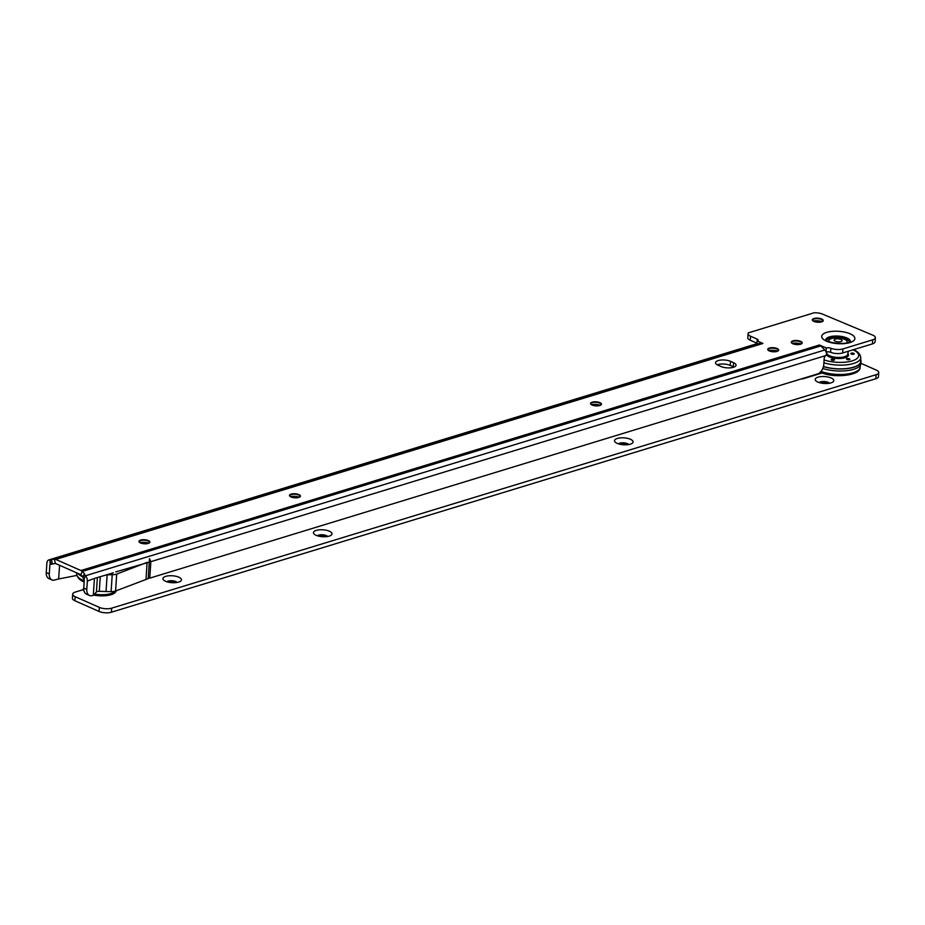 <?xml version="1.0" encoding="UTF-8"?>
<svg xmlns="http://www.w3.org/2000/svg" width="925" height="925" viewBox="0 0 925 925"><rect width="100%" height="100%" fill="white"/><g stroke="black" fill="none" stroke-linecap="round" stroke-linejoin="round"><path stroke-width="1.39" d="M138.97 541.645A5.469 2.035 -176.2 0 1 139.421 541.113A5.469 2.035 -176.2 0 1 148.289 541.067A5.469 2.035 -176.2 0 1 149.422 541.773A5.469 2.035 -176.2 0 1 149.804 542.362M289.502 495.673A5.469 2.035 -176.2 0 1 289.964 495.141A5.469 2.035 -176.2 0 1 298.833 495.095A5.469 2.035 -176.2 0 1 299.966 495.812A5.469 2.035 -176.2 0 1 300.347 496.401M590.578 403.739A5.469 2.035 -176.2 0 1 591.029 403.208A5.469 2.035 -176.2 0 1 599.897 403.15A5.469 2.035 -176.2 0 1 601.042 403.867A5.469 2.035 -176.2 0 1 601.412 404.456M767.773 349.627A5.469 2.035 -176.2 0 1 768.224 349.095A5.469 2.035 -176.2 0 1 777.093 349.049A5.469 2.035 -176.2 0 1 778.226 349.754A5.469 2.035 -176.2 0 1 778.607 350.344M791.291 342.447A5.469 2.035 -176.2 0 1 791.742 341.915A5.469 2.035 -176.2 0 1 800.611 341.857A5.469 2.035 -176.2 0 1 801.755 342.574A5.469 2.035 -176.2 0 1 802.125 343.163M812.335 320.096A5.469 2.035 -176.2 0 1 812.786 319.564A5.469 2.035 -176.2 0 1 821.654 319.518A5.469 2.035 -176.2 0 1 822.788 320.223A5.469 2.035 -176.2 0 1 823.169 320.813M140.484 542.952A5.469 2.035 3.8 0 0 146.393 543.761A5.469 2.035 3.8 0 0 149.862 542.119A5.469 2.035 3.8 0 0 148.324 540.558A5.469 2.035 3.8 0 0 142.415 539.738A5.469 2.035 3.8 0 0 138.947 541.391A5.469 2.035 3.8 0 0 140.484 542.952M291.017 496.979A5.469 2.035 3.8 0 0 296.937 497.8A5.469 2.035 3.8 0 0 300.405 496.147A5.469 2.035 3.8 0 0 298.856 494.586A5.469 2.035 3.8 0 0 292.947 493.765A5.469 2.035 3.8 0 0 289.479 495.418A5.469 2.035 3.8 0 0 291.017 496.979M592.093 405.046A5.469 2.035 3.8 0 0 598.001 405.855A5.469 2.035 3.8 0 0 601.47 404.202A5.469 2.035 3.8 0 0 599.932 402.653A5.469 2.035 3.8 0 0 594.023 401.832A5.469 2.035 3.8 0 0 590.555 403.485A5.469 2.035 3.8 0 0 592.093 405.046M769.288 350.933A5.469 2.035 3.8 0 0 775.196 351.754A5.469 2.035 3.8 0 0 778.665 350.101A5.469 2.035 3.8 0 0 777.127 348.54A5.469 2.035 3.8 0 0 771.219 347.719A5.469 2.035 3.8 0 0 767.75 349.373A5.469 2.035 3.8 0 0 769.288 350.933M792.806 343.753A5.469 2.035 3.8 0 0 798.714 344.562A5.469 2.035 3.8 0 0 802.195 342.921A5.469 2.035 3.8 0 0 800.645 341.36A5.469 2.035 3.8 0 0 794.737 340.539A5.469 2.035 3.8 0 0 791.268 342.192A5.469 2.035 3.8 0 0 792.806 343.753M813.85 321.403A5.469 2.035 3.8 0 0 819.758 322.212A5.469 2.035 3.8 0 0 823.227 320.57A5.469 2.035 3.8 0 0 821.689 319.009A5.469 2.035 3.8 0 0 815.781 318.188A5.469 2.035 3.8 0 0 812.3 319.842A5.469 2.035 3.8 0 0 813.85 321.403M83.157 577.142A1.098 0.648 23.1 0 0 82.973 576.888L80.672 574.598L55.327 563.429L49.915 564.504L49.291 573.893A8.753 5.689 113.9 0 0 52.02 579.987A8.753 5.689 113.9 0 0 53.419 580.299L58.657 578.969L59.57 565.268M757.008 343.233A3.284 1.226 3.8 0 0 756.951 343.198L750.256 340.238A8.753 3.261 -176.2 0 1 747.793 337.741L748.059 333.694A8.753 3.261 3.8 0 0 750.522 336.191L757.217 339.151A3.284 1.226 -176.2 0 1 758.142 340.088A3.284 1.226 -176.2 0 1 757.159 340.874L756.974 343.672M84.267 574.564L85.447 575.766A5.03 3.342 -107 0 1 87.343 581.062L86.788 589.433A8.753 5.689 113.9 0 0 89.528 595.515L86.476 594.174A8.753 5.689 -66.1 0 1 83.747 588.08L84.302 579.721L82.868 577.824L84.267 574.564A1.098 0.648 23.1 0 0 84.372 573.639L82.233 571.465A5.03 3.342 -107 0 0 80.938 570.54L819.434 344.979L826.256 347.985A3.284 1.226 -176.2 0 1 830.881 348.274L830.581 348.147A8.753 3.261 3.8 0 0 842.929 348.922L872.726 339.822A8.753 3.261 3.8 0 0 875.374 337.706L875.108 341.764A8.753 3.261 -176.2 0 1 872.46 343.88L842.663 352.968A8.753 3.261 -176.2 0 1 830.615 352.321A3.284 1.226 3.8 0 0 826.094 352.009M148.983 543.125A9.308 3.469 3.8 0 0 139.687 542.512M299.527 497.153A9.308 3.469 3.8 0 0 290.219 496.54M600.591 405.219A9.308 3.469 3.8 0 0 591.295 404.595M777.786 351.107A9.308 3.469 3.8 0 0 768.49 350.494M801.316 343.927A9.308 3.469 3.8 0 0 792.008 343.314M822.348 321.576A9.308 3.469 3.8 0 0 813.04 320.963M717.291 364.832A8.753 3.261 -176.2 0 1 730.264 365.398L733.305 366.739A8.753 3.261 -176.2 0 1 733.999 367.086M107.127 574.876L112.226 574.679A6.567 2.44 3.8 0 0 116.7 574.078L115.579 591.029L148.197 578.622L149.503 558.665L150.856 561.672L149.758 578.148L818.625 373.619A8.753 5.689 113.9 0 0 823.793 364.369L824.175 358.692A3.284 2.139 -66.1 0 1 825.597 355.628L826.684 354.506A5.03 3.342 73 0 0 824.788 349.997L820.776 345.927A5.03 3.342 73 0 0 819.492 345.013M76.868 575.408L58.657 578.969M52.02 579.987L48.979 578.634A8.753 5.689 -66.1 0 1 46.25 572.54L46.874 563.163A5.03 3.342 -107 0 1 48.898 559.891L756.881 343.707A5.03 3.342 73 0 1 757.321 343.614L761.622 343.21A5.03 3.342 73 0 1 762.952 343.453L757.159 340.874M87.343 581.062L94.443 578.414L93.298 595.388L90.916 595.839A8.753 5.689 113.9 0 1 89.528 595.515M112.052 573.038A2.185 0.809 3.8 0 0 113.359 572.829L94.443 578.414M115.775 571.904L149.283 562.146M107.15 574.552L106.028 591.503L111.093 591.63L112.226 574.679M107.127 575.026L106.028 591.503L99.276 591.318L100.247 576.645M148.231 578.044L149.758 578.148M115.579 591.029A6.567 2.44 -176.2 0 1 111.093 591.63M97.379 577.524L96.42 591.988A3.284 1.226 -176.2 0 1 99.276 591.318M96.42 591.988L93.298 595.388M146 579.293L147.087 562.816M730.53 361.34L733.583 362.692A8.753 3.261 -176.2 0 1 736.046 365.19A8.753 3.261 -176.2 0 1 730.484 367.826A8.753 3.261 -176.2 0 1 721.038 366.52L717.985 365.178A8.753 3.261 -176.2 0 1 715.522 362.681A8.753 3.261 -176.2 0 1 721.084 360.033A8.753 3.261 -176.2 0 1 730.53 361.34L730.264 365.398M80.938 570.54L55.766 559.405A5.03 3.342 -107 0 0 54.436 559.174L49.892 559.752L50.782 564.019M875.374 337.706A8.753 3.261 3.8 0 0 872.911 335.208L822.66 314.165A8.753 3.261 3.8 0 0 814.093 312.789L748.429 332.838A8.753 3.261 3.8 0 0 748.059 333.694M50.239 564.077L49.892 559.752M830.881 348.274L830.615 352.333M826.256 347.985L826.013 351.801M757.321 343.614L49.349 559.81A5.03 3.342 -107 0 0 48.898 559.891M116.7 574.078L147.26 562.331M76.578 575.547L76.694 573.928M834.015 359.351A1.642 0.613 -176.2 0 1 834.477 359.813A1.642 0.613 -176.2 0 1 833.437 360.311A1.642 0.613 -176.2 0 1 831.668 360.068A1.642 0.613 -176.2 0 1 831.205 359.594A1.642 0.613 -176.2 0 1 832.246 359.097A1.642 0.613 -176.2 0 1 834.015 359.351M849.381 358.784A1.642 0.613 -176.2 0 1 849.844 359.247A1.642 0.613 -176.2 0 1 848.803 359.744A1.642 0.613 -176.2 0 1 847.022 359.501A1.642 0.613 -176.2 0 1 846.56 359.027A1.642 0.613 -176.2 0 1 847.601 358.53A1.642 0.613 -176.2 0 1 849.381 358.784M853.706 353.338A1.642 0.613 -176.2 0 1 854.168 353.801A1.642 0.613 -176.2 0 1 853.128 354.298A1.642 0.613 -176.2 0 1 851.358 354.055A1.642 0.613 -176.2 0 1 850.896 353.581A1.642 0.613 -176.2 0 1 851.937 353.084A1.642 0.613 -176.2 0 1 853.706 353.338M853.382 349.569C857.891 351.512 860.354 354.183 860.759 357.57L860.724 361.236A23.969 8.926 -176.2 0 1 848.005 368.37A23.969 8.926 -176.2 0 1 823.447 366.497M831.217 359.698A1.642 0.613 -176.2 0 1 832.361 359.293A1.642 0.613 -176.2 0 1 834.003 359.547A1.642 0.613 -176.2 0 1 834.454 359.917M846.583 359.131A1.642 0.613 -176.2 0 1 847.716 358.727A1.642 0.613 -176.2 0 1 849.37 358.981A1.642 0.613 -176.2 0 1 849.809 359.351M850.907 353.685A1.642 0.613 -176.2 0 1 852.052 353.281A1.642 0.613 -176.2 0 1 853.694 353.535A1.642 0.613 -176.2 0 1 854.145 353.905M860.736 359.756A24.304 9.042 -176.2 0 1 861.048 361.444A24.304 9.042 -176.2 0 1 848.017 368.508A24.304 9.042 -176.2 0 1 823.412 366.624M822.764 368.497A24.304 9.042 3.8 0 0 847.601 370.578A24.304 9.042 3.8 0 0 860.909 363.479L861.048 361.444M848.329 351.246L847.647 354.541A10.51 3.908 -176.2 0 1 840.605 357.397A10.51 3.908 -176.2 0 1 829.69 355.801A10.51 3.908 -176.2 0 1 826.753 353.153L826.592 351.905M847.127 342.77A9.192 3.422 3.8 0 0 847.161 342.551L847.207 341.949A9.192 3.422 3.8 0 0 844.618 339.325A9.192 3.422 3.8 0 0 834.685 337.949A9.192 3.422 3.8 0 0 828.858 340.724A9.192 3.422 3.8 0 0 829.135 341.672M828.858 340.724L828.812 341.337A9.192 3.422 3.8 0 0 828.823 341.556M846.803 342.84A9.192 3.422 3.8 0 0 847.207 341.949M840.975 339.463A4.024 1.503 -176.2 0 1 841.577 341.302A4.024 1.503 -176.2 0 1 840.894 341.591A4.024 1.503 -176.2 0 1 835.217 341.233A4.024 1.503 -176.2 0 1 834.523 340.828A4.024 1.503 -176.2 0 1 835.298 339.117A4.024 1.503 -176.2 0 1 840.975 339.463M831.17 377.99A9.308 3.469 -176.2 0 1 832.916 381.967A9.308 3.469 -176.2 0 1 817.839 382.06A9.308 3.469 -176.2 0 1 815.908 380.846A9.308 3.469 -176.2 0 1 819.423 376.822A9.308 3.469 -176.2 0 1 831.17 377.99M829.471 383.239A5.469 2.035 3.8 0 0 828.187 382.372A5.469 2.035 3.8 0 0 819.157 382.557M630.457 439.283A9.308 3.469 -176.2 0 1 632.214 443.272A9.308 3.469 -176.2 0 1 617.137 443.353A9.308 3.469 -176.2 0 1 615.206 442.138A9.308 3.469 -176.2 0 1 618.709 438.126A9.308 3.469 -176.2 0 1 630.457 439.283M628.757 444.532A5.469 2.035 3.8 0 0 627.485 443.665A5.469 2.035 3.8 0 0 618.455 443.85M329.404 531.227A9.308 3.469 -176.2 0 1 331.15 535.205A9.308 3.469 -176.2 0 1 316.072 535.298A9.308 3.469 -176.2 0 1 314.142 534.083A9.308 3.469 -176.2 0 1 317.657 530.06A9.308 3.469 -176.2 0 1 329.404 531.227M327.704 536.477A5.469 2.035 3.8 0 0 326.421 535.61A5.469 2.035 3.8 0 0 317.391 535.795M178.872 577.2A9.308 3.469 -176.2 0 1 180.618 581.178A9.308 3.469 -176.2 0 1 165.54 581.27A9.308 3.469 -176.2 0 1 163.609 580.056A9.308 3.469 -176.2 0 1 167.124 576.032A9.308 3.469 -176.2 0 1 178.872 577.2M177.172 582.449A5.469 2.035 3.8 0 0 175.889 581.582A5.469 2.035 3.8 0 0 166.87 581.767M83.736 589.063A16.268 6.059 -176.2 0 1 83.47 588.554L83.088 589.699L75.318 592.069A8.753 3.261 3.8 0 0 72.67 594.185A8.753 3.261 3.8 0 0 75.133 596.683L99.333 607.378A8.753 3.261 3.8 0 0 111.694 608.153L111.416 612.211A8.753 3.261 -176.2 0 1 99.068 611.437L74.867 600.73L75.133 596.683M819.654 382.696A5.469 2.035 -176.2 0 1 828.153 382.881A5.469 2.035 -176.2 0 1 828.962 383.32M618.952 444A5.469 2.035 -176.2 0 1 627.451 444.173A5.469 2.035 -176.2 0 1 628.248 444.613M317.888 535.945A5.469 2.035 -176.2 0 1 326.386 536.118A5.469 2.035 -176.2 0 1 327.196 536.558M167.356 581.918A5.469 2.035 -176.2 0 1 175.854 582.091A5.469 2.035 -176.2 0 1 176.663 582.53M83.47 588.554L83.77 587.826M876.102 374.706A8.753 3.261 3.8 0 0 878.75 372.59L878.484 376.648A8.753 3.261 -176.2 0 1 875.825 378.753L876.102 374.706L111.694 608.153M878.75 372.59A8.753 3.261 3.8 0 0 876.287 370.092L860.921 363.305M822.186 372.972L803.143 378.776A2.185 0.809 -176.2 0 1 802.137 378.926M875.825 378.753L111.416 612.211M72.67 594.185L72.404 598.232A8.753 3.261 3.8 0 0 74.867 600.73M77.619 573.246A24.304 9.042 3.8 0 0 83.019 576.946M849.925 341.822A12.083 4.498 3.8 0 0 841.889 337.741A12.083 4.498 3.8 0 0 829.609 338.076A12.083 4.498 3.8 0 0 826.164 340.238M849.693 341.938A11.863 4.417 3.8 0 0 841.75 337.96A11.863 4.417 3.8 0 0 829.748 338.296A11.863 4.417 3.8 0 0 826.395 340.388M850.387 341.556A12.337 4.59 3.8 0 0 843.08 336.758A12.337 4.59 3.8 0 0 829.494 336.885A12.337 4.59 3.8 0 0 825.759 339.914M826.719 332.376A16.638 6.198 -176.2 0 1 850.202 333.844A16.638 6.198 -176.2 0 1 849.855 342.597A16.638 6.198 -176.2 0 1 826.372 341.128A16.638 6.198 -176.2 0 1 826.719 332.376M150.856 561.672L825.597 355.628M52.621 563.683L49.915 564.504M84.059 579.027L85.447 575.766L824.788 349.997M762.952 343.453L55.766 559.405M86.788 589.433L83.747 588.08M46.25 572.54L49.291 573.893M84.372 573.639L82.973 576.888M80.833 574.714L82.233 571.465L820.776 345.927M51.407 559.452L52.297 563.718M55.327 563.429L54.436 559.174L761.622 343.21M757.217 339.151L756.951 343.198M750.522 336.191L750.256 340.238M842.929 348.922L842.663 352.968M872.726 339.822L872.46 343.88M733.583 362.692L733.305 366.739M847.924 353.512A11.389 4.232 -176.2 0 1 843.103 358.218A11.389 4.232 -176.2 0 1 829.02 356.749A11.389 4.232 -176.2 0 1 826.233 354.784M847.89 353.639A10.95 4.07 -176.2 0 1 848.121 354.576A10.95 4.07 -176.2 0 1 841.172 357.882A10.95 4.07 -176.2 0 1 829.355 356.252A10.95 4.07 -176.2 0 1 826.684 354.356M826.649 352.402A10.73 3.989 3.8 0 0 829.528 355.998A10.73 3.989 3.8 0 0 841.785 357.536A10.73 3.989 3.8 0 0 847.855 353.812M853.139 349.777A21.576 8.036 -176.2 0 1 853.012 360.611A21.576 8.036 -176.2 0 1 824.094 359.906M860.759 357.57A23.761 8.845 -176.2 0 1 848.202 364.635A23.761 8.845 -176.2 0 1 823.897 362.808M860.389 365.109L860.123 367.283A23.761 8.845 -176.2 0 1 845.878 374.186A23.761 8.845 -176.2 0 1 821.042 371.387M111.012 594.706A16.615 6.186 -176.2 0 1 93.598 595.064A16.638 6.198 3.8 0 0 111.023 594.729A16.638 6.198 3.8 0 0 116.053 590.844A16.615 6.186 -176.2 0 1 111.012 594.706M84.002 590.959A16.615 6.186 -176.2 0 1 83.1 589.676A16.638 6.198 3.8 0 0 84.013 591.006M115.093 591.191A16.268 6.059 -176.2 0 1 110.85 593.572A16.268 6.059 -176.2 0 1 94.523 594.058M99.068 611.437L99.333 607.378M84.152 582.033L84.071 581.998C79.562 580.044 77.099 577.385 76.694 573.986A23.761 8.845 3.8 0 0 83.389 580.576A23.761 8.845 3.8 0 0 84.221 580.935M850.306 341.903L848.294 342.47C842.536 344.655 828.511 342.921 825.597 339.752L825.782 340.273M860.123 367.283C860.886 375.608 833.702 378.753 820.093 372.127M848.121 354.576L847.901 353.593M76.694 573.986L76.706 572.841"/></g></svg>
